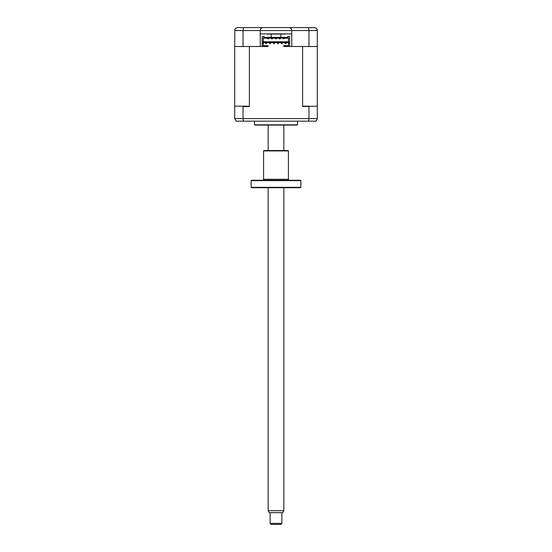 <?xml version="1.0" encoding="UTF-8"?>
<svg xmlns="http://www.w3.org/2000/svg" width="552" height="552" viewBox="0 0 552 552"><rect width="100%" height="100%" fill="white"/><g stroke="black" fill="none" stroke-linecap="round" stroke-linejoin="round"><path stroke-width="0.83" d="M260.24 33.865L260.24 30.539C260.427 28.766 261.406 27.786 263.18 27.6L288.82 27.6C290.593 27.786 291.573 28.766 291.76 30.539L291.76 33.865L260.24 33.865L260.24 46.492L234.697 46.492L234.848 29.601M291.76 30.539C291.573 28.766 290.593 27.786 288.82 27.6L307.933 27.6C308.554 27.738 308.906 28.718 308.975 30.539L308.975 46.492L317.303 46.492L317.303 30.539L243.025 30.539C243.094 28.718 243.446 27.738 244.067 27.6L263.18 27.6C261.406 27.786 260.427 28.766 260.24 30.539M308.975 46.492L291.76 46.492L291.76 33.865M243.025 46.492L243.025 30.539L234.697 30.539C234.91 28.718 235.89 27.738 237.636 27.6L244.067 27.6M237.636 27.6L266.216 27.6M285.784 27.6L312.211 27.6M291.256 46.492L283.735 46.492L283.735 46.099L288.482 46.099L288.482 43.553L289.607 43.553L289.607 42.083L288.482 42.083L288.482 43.553M287.647 37.384L287.647 36.604L287.647 37.384L264.16 37.384L264.16 36.604L262.2 36.604L262.2 46.492L260.744 46.492M307.933 27.6L315.006 27.669M317.152 29.601L317.303 30.539C317.089 28.718 316.11 27.738 314.364 27.6M267.175 33.865A0.98 0.98 0 0 1 267.189 34.058L284.811 34.058A0.98 0.98 0 0 1 284.825 33.865M297.535 121.164L297.535 124.821A1.96 1.96 0 0 1 296.555 125.083L255.445 125.083A1.96 1.96 0 0 1 254.465 124.821L254.465 121.164M282.265 43.649L282.265 42.67L281.285 42.67L281.285 43.649L281.285 42.67L282.265 42.67L282.265 43.649L281.285 43.649L282.265 43.649M278.346 43.649L278.346 42.67L277.373 42.67L277.373 43.649L277.373 42.67L278.346 42.67L278.346 43.649L277.373 43.649L278.346 43.649M274.434 43.649L274.434 42.67L273.454 42.67L273.454 43.649L274.434 43.649M270.521 43.649L270.521 42.67L269.542 42.67L269.542 43.649L270.521 43.649M286.177 42.67L285.198 42.67L285.198 43.649L286.177 43.649L286.177 42.67M266.602 42.67L265.622 42.67L265.622 43.649L266.602 43.649L266.602 42.67M248.793 106.191L249.394 106.584L243.025 106.584L242.542 106.191L248.793 106.191M234.697 46.492L234.697 106.584L235.09 106.191L242.542 106.191M234.697 106.584L234.697 118.618L308.975 118.618L308.458 121.164L315.834 121.164L317.234 119.239M243.025 106.584L243.025 118.618L243.542 121.164L308.458 121.164M249.394 106.584L249.394 46.492L268.072 46.492L268.072 45.706L263.325 45.706M267.63 38.757L268.513 38.757L268.513 38.171L268.513 38.757L267.63 38.757L267.63 38.171M271.549 38.757L272.426 38.757L272.426 38.171L272.426 38.757L271.549 38.757L271.549 38.171L271.549 38.757M275.462 38.757L276.345 38.757L276.345 38.171L276.345 38.757L275.462 38.757L275.462 38.171M279.374 38.757L279.374 38.171L279.374 38.757L280.257 38.757L280.257 38.171L280.257 38.757L279.374 38.757M283.293 38.757L284.17 38.757L284.17 38.171L284.17 38.757L283.293 38.757L283.293 38.171M263.325 41.793L288.482 41.793M263.325 38.171L288.482 38.171M316.91 106.191L317.303 106.584L316.91 106.191L302.606 106.584L302.606 46.492L289.607 46.492L289.607 43.553M288.482 45.706L283.735 45.706L283.735 46.099M268.072 46.099L263.325 46.099L263.325 37.777L288.482 37.777L288.482 42.083M263.325 43.553L262.2 43.553M263.325 42.083L262.2 42.083M289.607 42.083L289.607 36.604L287.647 36.604M264.16 36.604L264.16 37.384M308.975 106.584L308.975 118.618L317.303 118.618L317.303 46.492M302.606 106.584L303.207 106.191L309.458 106.191M288.482 42.573L263.325 42.573M316.351 120.784L315.834 121.164M243.542 121.164L236.166 121.164L234.697 118.618M297.535 124.821L254.465 124.821M271.204 34.058L271.204 37.384M280.795 34.058L280.795 37.384M281.872 523.42L280.892 524.4L271.108 524.4L270.128 523.42L281.872 523.42L281.872 512.656M283.832 510.697L282.7 512.656L269.3 512.656L268.168 510.697L283.832 510.697L283.832 187.721M251.533 187.721L251.139 187.328L300.861 187.328L300.467 187.721L251.533 187.721M300.861 180.656L251.139 180.656L251.533 180.262L300.467 180.262L300.861 180.656L300.861 187.328M251.139 180.656L251.139 187.328M262.593 180.262A0.98 0.98 0 0 0 263.573 179.283L288.427 179.283A0.98 0.98 0 0 0 289.407 180.262M288.427 150.917L263.573 150.917L263.959 150.53L288.04 150.53L288.427 150.917L288.427 179.283M263.573 150.917L263.573 179.283M283.832 150.53L283.832 125.083M268.168 510.697L268.168 187.721M268.168 150.53L268.168 125.083M270.128 523.42L270.128 512.656"/></g></svg>
